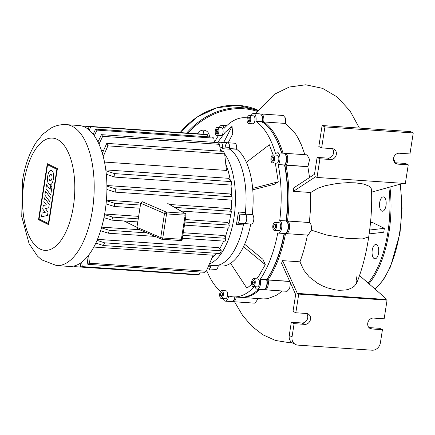 <?xml version="1.0" encoding="UTF-8"?>
<svg xmlns="http://www.w3.org/2000/svg" width="435" height="435" viewBox="0 0 435 435"><rect width="100%" height="100%" fill="white"/><g stroke="black" fill="none" stroke-linecap="round" stroke-linejoin="round"><path stroke-width="0.65" d="M384.301 210.094A7.183 3.311 93.9 0 1 382.354 211.214A7.183 3.311 93.9 0 1 379.548 205.945A7.183 3.311 93.9 0 1 381.392 198.001A7.183 3.311 93.9 0 1 383.338 196.881A7.183 3.311 93.9 0 1 386.144 202.15A7.183 3.311 93.9 0 1 384.301 210.094M374.296 258.656A7.183 3.311 93.9 0 1 372.148 250.767A7.183 3.311 93.9 0 1 375.878 244.497A7.183 3.311 93.9 0 1 376.487 244.66A7.183 3.311 93.9 0 1 378.629 252.556A7.183 3.311 93.9 0 1 374.899 258.825A7.183 3.311 93.9 0 1 374.296 258.656M202.753 130.195A7.58 6.612 -63.8 0 1 203.808 134.208M209.414 136.911A7.58 6.612 116.2 0 0 205.956 130.766A7.58 6.612 116.2 0 0 197.18 133.757M180.433 240.501A1.599 0.734 93.9 0 0 180.568 240.539A1.599 1.599 0 0 0 182.254 239.19L181.379 239.288A1.599 0.734 93.9 0 1 180.568 240.539L161.972 239.261A1.599 1.599 0 0 1 161.445 239.136A1.599 1.327 113.4 0 0 161.836 239.228A1.599 0.734 -86.1 0 0 161.972 239.261A1.599 0.734 -86.1 0 0 162.782 238.016L160.732 237.602A1.599 1.327 113.4 0 0 161.445 239.136L137.618 228.843L136.927 227.326L140.706 203.216L142.332 201.748L166.099 212.008A1.599 1.327 113.4 0 0 164.506 213.498L166.556 213.911A1.599 0.734 -86.1 0 0 166.099 212.008L184.696 213.286L167.769 203.488L185.25 213.454A1.599 1.446 120.1 0 0 184.696 213.286A1.599 0.734 93.9 0 1 185.152 215.184L186.028 215.086A1.599 1.599 0 0 0 185.25 213.454M49.688 201.563L44.887 195.114L45.501 191.177L50.308 197.631L49.688 201.563M45.92 188.529L46.518 184.706L50.085 189.497L50.754 185.218L51.988 186.876L50.721 194.978L45.92 188.529M49.253 204.358L48.715 207.799L45.403 208.544L48.029 212.171L47.518 215.439L41.488 216.804L42.081 213.019L45.24 212.383L42.712 208.99L43.261 205.483L46.414 204.896L43.864 201.601L44.446 197.898L49.253 204.358M51.64 170.558C55.125 171.885 53.538 185.315 49.965 184.696L49.449 184.554C45.963 183.227 47.551 169.797 51.123 170.417L51.64 170.558M50.058 180.677A3.203 1.479 93.9 0 1 49.095 177.154A3.203 1.479 93.9 0 1 50.764 174.359A3.203 1.479 93.9 0 1 51.031 174.43A3.203 1.479 93.9 0 1 51.988 177.953A3.203 1.479 93.9 0 1 50.324 180.753A3.203 1.479 93.9 0 1 50.058 180.677M56.876 169.335L48.377 223.617L39.052 219.022L47.551 164.74L56.876 169.335M38.536 219.686L47.301 163.696L57.393 168.671L48.628 224.661L38.536 219.686M56.561 265.562L69.285 266.432A70.628 32.538 -86.1 0 0 105.982 204.76A70.628 32.538 -86.1 0 0 84.885 127.15A70.628 32.538 -86.1 0 0 78.936 125.508L66.218 124.638C60.688 124.345 55.533 125.536 50.748 128.222L42.983 134.056L36.301 142.169C29.477 152.652 24.882 165.501 22.5 180.704L21.75 216.543L29.085 243.633L37.519 256.166L41.657 259.842L56.561 265.562A70.628 32.538 -86.1 0 0 92.389 210.382A70.628 32.538 -86.1 0 0 72.166 126.28A70.628 32.538 -86.1 0 0 66.218 124.638M225.868 164.397A57.061 26.29 93.9 0 1 230.273 180.373M230.941 185.071A57.061 26.29 93.9 0 1 231.686 196.234M231.692 200.111A57.061 26.29 93.9 0 1 231.072 210.817M230.648 214.428A57.061 26.29 93.9 0 1 228.897 224.384M228.005 228.098A57.061 26.29 93.9 0 1 225.21 237.053M223.59 241.104A57.061 26.29 93.9 0 1 219.659 248.755M216.505 253.295A57.061 26.29 93.9 0 1 212.095 257.852M102.339 153.24L106.776 143.371A70.628 32.538 93.9 0 1 107.896 145.856L224.65 153.854L226.477 170.428L104.52 162.076M103.465 150.706L101.496 150.57M105.803 169.9L228.364 178.296L231.322 181.607A70.628 32.538 -86.1 0 1 231.648 185.12L114.894 177.121L106.298 174.288M106.912 185.522L230.071 193.961L232.083 196.81A70.628 32.538 -86.1 0 1 232.034 200.138L115.28 192.139L106.923 189.475M106.423 200.165L139.042 202.4M169.78 204.504L229.713 208.61L231.349 211.274A70.628 32.538 -86.1 0 1 231.001 214.455L181.063 211.029M104.65 214.031L138.645 216.358M185.332 219.555L227.728 222.459L229.337 225.107A70.628 32.538 -86.1 0 1 228.707 228.147L184.462 225.118M101.67 227.141L139.7 229.745M183.266 232.73L224.166 235.531L226.059 238.315A70.628 32.538 -86.1 0 1 225.129 241.207L182.395 238.282M97.467 239.353L218.696 247.656L221.355 250.826A70.628 32.538 -86.1 0 1 220.061 253.54L103.307 245.541L95.831 243.056M93.819 247.053L213.193 255.231L206.277 271.206A70.628 32.538 -86.1 0 1 204.591 272.31L87.837 264.311L86.94 257.232M209.512 263.866A59.851 27.579 -86.1 0 0 234.269 215.776A59.851 27.579 -86.1 0 0 224.661 153.919M222.557 151.304A59.851 27.579 -86.1 0 0 220.175 149.009M211.258 265.018A59.851 27.579 -86.1 0 0 214.172 265.557A59.851 27.579 -86.1 0 0 243.41 224.928A1.996 0.919 93.9 0 1 244.334 223.574A4.79 2.208 -86.1 0 0 246.634 219.833A4.79 2.208 -86.1 0 0 245.753 214.52A1.996 0.919 93.9 0 1 245.356 212.519A59.851 27.579 -86.1 0 0 230.137 149.232A1.996 0.919 93.9 0 1 229.609 147.4A4.79 2.208 -86.1 0 0 227.722 142.745A4.79 2.208 93.9 0 1 229.495 148.558M236.346 224.444A59.851 27.579 -86.1 0 0 238.288 212.035A1.996 0.919 -86.1 0 0 238.684 214.036A4.79 2.208 93.9 0 1 239.571 219.349A4.79 2.208 93.9 0 1 237.265 223.09A1.996 0.919 -86.1 0 0 236.346 224.444L243.41 224.928M218.957 143.637A4.79 2.208 93.9 0 1 220.654 142.261A4.79 2.208 93.9 0 1 222.546 146.916A1.996 0.919 -86.1 0 0 223.073 148.748A59.851 27.579 -86.1 0 0 220.327 147.041A59.851 27.579 -86.1 0 0 219.844 146.812M211.203 265.355A4.79 2.208 93.9 0 1 208.8 268.944A4.79 2.208 -86.1 0 0 210.991 266.302A1.996 0.919 93.9 0 1 211.492 265.372M106.379 200.693L114.595 203.275A70.628 32.538 93.9 0 1 114.253 206.456L106.075 203.89M106.918 186.12L115.329 188.812A70.628 32.538 93.9 0 1 115.28 192.139M105.906 170.727L114.574 173.608A70.628 32.538 93.9 0 1 114.894 177.121M114.253 206.456L139.923 208.213M114.595 203.275L140.418 205.043M174.783 207.397L231.349 211.274M115.329 188.812L232.083 196.81M114.574 173.608L231.322 181.607M75.429 265.606L75.614 266.72A70.628 32.538 93.9 0 1 74.162 266.34L74.102 265.992M81.644 262.245L82.307 266.617A70.628 32.538 93.9 0 1 80.752 266.905L80.187 263.273M88.582 255.214L89.523 263.208A70.628 32.538 93.9 0 1 87.837 264.311M80.752 266.905L197.506 274.904A70.628 32.538 -86.1 0 0 199.061 274.615L200.307 272.016M75.614 266.72L192.449 274.556M82.307 266.617L199.061 274.615M89.523 263.208L206.277 271.206M104.547 214.591L112.583 217.108A70.628 32.538 93.9 0 1 111.953 220.148L103.965 217.641M101.475 227.826L109.305 230.316A70.628 32.538 93.9 0 1 108.375 233.214L100.599 230.724M97.048 240.343L104.607 242.828A70.628 32.538 93.9 0 1 103.307 245.541M104.607 242.828L221.355 250.826M108.375 233.214L155.148 236.417M109.305 230.316L147.014 232.904M182.858 235.357L226.059 238.315M111.953 220.148L137.775 221.921M112.583 217.108L138.254 218.865M184.935 222.067L229.337 225.107M83.096 126.389A70.628 32.538 93.9 0 1 84.265 126.188L83.993 126.743M88.044 129.108L89.403 126.373A70.628 32.538 93.9 0 1 90.855 126.748L89.213 130.049M207.957 136.807L207.609 134.747A70.628 32.538 -86.1 0 0 206.157 134.371L89.403 126.373M84.265 126.188L89.322 126.536M90.855 126.748L207.609 134.747M93.133 134.181L95.651 129.113A70.628 32.538 93.9 0 1 97.005 130.119L94.248 135.677M97.957 141.924L101.464 134.665A70.628 32.538 93.9 0 1 102.709 136.334L98.99 144.121M107.896 145.856L103.242 156.475M214.477 142.408L213.759 138.118A70.628 32.538 -86.1 0 0 212.405 137.112L95.651 129.113M220.496 151.162L219.463 144.333A70.628 32.538 -86.1 0 0 218.218 142.664L101.464 134.665M224.65 153.854A70.628 32.538 -86.1 0 0 223.53 151.369L106.776 143.371M102.709 136.334L219.463 144.333M97.005 130.119L213.759 138.118M220.909 298.377A3.991 1.838 93.9 0 1 219.718 293.995A3.991 1.838 93.9 0 1 221.796 290.509A3.991 1.838 93.9 0 1 222.127 290.602A3.991 1.838 93.9 0 1 223.324 294.984A3.991 1.838 93.9 0 1 221.246 298.47A3.991 1.838 93.9 0 1 220.909 298.377M221.796 290.509L226.031 290.797A3.991 1.838 93.9 0 1 226.369 290.89A3.991 1.838 93.9 0 1 227.559 295.278A3.991 1.838 93.9 0 1 225.488 298.763L221.246 298.47M254.209 285.964A3.991 1.838 93.9 0 1 253.126 286.583A3.991 1.838 93.9 0 1 251.566 283.658A3.991 1.838 93.9 0 1 252.594 279.243A3.991 1.838 93.9 0 1 253.67 278.623A3.991 1.838 93.9 0 1 255.231 281.548A3.991 1.838 93.9 0 1 254.209 285.964M253.67 278.623L257.911 278.911A3.991 1.838 93.9 0 1 259.472 281.842A3.991 1.838 93.9 0 1 258.444 286.252A3.991 1.838 93.9 0 1 257.368 286.877L253.126 286.583M276.377 227.298A3.991 1.838 93.9 0 1 274.354 230.414A3.991 1.838 93.9 0 1 272.875 225.569A3.991 1.838 93.9 0 1 274.904 222.454A3.991 1.838 93.9 0 1 276.377 227.298M274.904 222.454L279.139 222.742A3.991 1.838 93.9 0 1 280.618 227.587A3.991 1.838 93.9 0 1 278.596 230.702L274.354 230.414M274.442 156.747A3.991 1.838 93.9 0 1 274.267 160.858A3.991 1.838 93.9 0 1 272.5 162.864A3.991 1.838 93.9 0 1 271.103 161.021A3.991 1.838 93.9 0 1 271.277 156.915A3.991 1.838 93.9 0 1 273.044 154.903A3.991 1.838 93.9 0 1 274.442 156.747M273.044 154.903L277.285 155.192A3.991 1.838 93.9 0 1 278.683 157.035A3.991 1.838 93.9 0 1 278.509 161.146A3.991 1.838 93.9 0 1 276.742 163.158L272.5 162.864M249.527 115.634A3.991 1.838 93.9 0 1 250.718 120.022A3.991 1.838 93.9 0 1 248.646 123.507A3.991 1.838 93.9 0 1 248.309 123.415A3.991 1.838 93.9 0 1 247.118 119.027A3.991 1.838 93.9 0 1 249.19 115.541A3.991 1.838 93.9 0 1 249.527 115.634M249.19 115.541L253.431 115.835A3.991 1.838 93.9 0 1 253.768 115.927A3.991 1.838 93.9 0 1 254.959 120.31A3.991 1.838 93.9 0 1 252.887 123.796L248.646 123.507M216.233 128.053A3.991 1.838 93.9 0 1 217.315 127.428A3.991 1.838 93.9 0 1 218.876 130.359A3.991 1.838 93.9 0 1 217.848 134.768A3.991 1.838 93.9 0 1 216.766 135.394A3.991 1.838 93.9 0 1 215.211 132.463A3.991 1.838 93.9 0 1 216.233 128.053M217.315 127.428L221.551 127.721A3.991 1.838 93.9 0 1 223.111 130.647A3.991 1.838 93.9 0 1 222.089 135.062A3.991 1.838 93.9 0 1 221.007 135.682L216.766 135.394M245.519 214.112L252.246 214.575A59.851 27.579 -86.1 0 0 252.648 188.382A59.851 27.579 -86.1 0 0 246.373 162.298A59.851 27.579 -86.1 0 0 236.531 149.232L236.564 149.042A4.79 2.208 -86.1 0 0 234.786 143.229L220.654 142.261M244.291 223.579L251.272 224.058A4.79 2.208 -86.1 0 0 253.763 219.876A4.79 2.208 -86.1 0 0 252.333 214.613L252.246 214.575M245.264 214.129A4.79 2.208 93.9 0 1 246.694 219.392A4.79 2.208 93.9 0 1 244.204 223.574M207.326 268.841L215.869 269.428A4.79 2.208 -86.1 0 0 218.272 265.839M243.698 223.53A59.851 27.579 -86.1 0 1 214.172 265.557L221.236 266.041A59.851 27.579 -86.1 0 0 230.555 263.311A59.851 27.579 -86.1 0 0 243.513 246.705A59.851 27.579 -86.1 0 0 250.761 224.025M225.292 146.486A4.79 2.208 93.9 0 1 227.722 142.745M236.531 149.232L229.816 148.77M216.576 129.472L217.641 129.374L218.109 131.31L217.505 133.349L216.44 133.453L215.972 131.511L216.576 129.472L217.685 129.548M215.972 131.511L218.011 131.653M248.222 117.972L249.271 117.281L249.973 118.831L249.619 121.077L248.57 121.767L247.868 120.218L248.222 117.972L249.625 118.064M247.868 120.218L249.733 120.343M272.848 156.589L273.735 157.649L273.658 159.944L272.696 161.184L271.81 160.118L271.886 157.823L272.848 156.589M271.886 157.823L273.724 157.948M271.81 160.118L273.436 160.232M275.437 224.737L275.638 226.934L274.828 228.625L273.816 228.13L273.615 225.934L274.425 224.242L275.437 224.737M273.615 225.934L275.562 226.069M273.816 228.13L275.029 228.212M254.464 282.505L253.866 284.544L252.8 284.642L252.333 282.701L252.931 280.662L254.002 280.564L254.464 282.505M252.931 280.662L254.04 280.738M252.333 282.701L254.366 282.842M222.22 296.045L221.17 296.735L220.469 295.18L220.822 292.934L221.872 292.244L222.573 293.799L222.22 296.045M220.822 292.934L222.225 293.032M220.469 295.18L222.334 295.311M272.723 133.007A88.979 40.999 93.9 0 1 281.842 153.104A88.979 40.999 -86.1 0 0 272.957 133.36L272.489 132.648A89.779 41.363 93.9 0 1 281.608 153.093M251.142 115.677A6.384 2.942 93.9 0 1 253.594 113.448L259.956 113.883A6.384 2.942 93.9 0 1 261.413 114.911A6.384 2.942 93.9 0 1 262.321 121.631L262.289 121.854A89.779 41.363 93.9 0 1 272.489 132.648M258.526 289.351A89.779 41.363 93.9 0 1 239.685 297.301L233.323 296.866A89.779 41.363 -86.1 0 0 254.415 286.67M309.557 177.507L307.855 166.703L285.985 165.202L284.805 164.887L285.208 164.365L284.805 164.887A88.979 40.999 93.9 0 1 286.42 221.067A88.979 40.999 -86.1 0 0 284.805 164.887L284.572 165.11A89.779 41.363 93.9 0 1 286.105 220.888L286.203 220.936A6.384 2.942 93.9 0 1 287.122 221.817A6.384 2.942 93.9 0 1 286.377 232.709A6.384 2.942 93.9 0 1 284.789 233.53L278.433 233.095A6.384 2.942 93.9 0 1 277.894 232.942L277.796 232.894A89.779 41.363 -86.1 0 1 260.26 279.281L266.845 279.564A88.979 40.999 -86.1 0 0 284.452 233.508A88.979 40.999 93.9 0 1 266.845 279.564L268.036 279.814A89.779 41.363 -86.1 0 0 285.567 233.426L285.664 233.475A6.384 2.942 -86.1 0 0 286.203 233.628A6.384 2.942 -86.1 0 0 289.52 228.049A6.384 2.942 -86.1 0 0 287.617 221.034L287.513 220.985A89.779 41.363 -86.1 0 0 285.985 165.202L286.078 165.083A6.384 2.942 -86.1 0 0 287.72 158.019A6.384 2.942 -86.1 0 0 285.224 153.337A6.384 2.942 -86.1 0 0 284.501 153.479M284.126 233.481A89.779 41.363 93.9 0 1 266.622 279.716L266.671 279.906A6.384 2.942 93.9 0 1 265.149 288.878A6.384 2.942 93.9 0 1 263.561 289.699L257.205 289.264A6.384 2.942 93.9 0 1 255.073 286.719M286.377 232.709L286.942 232.062A5.584 2.572 -86.1 0 0 287.595 222.535L287.122 221.817M265.149 288.878L265.714 288.231A5.584 2.572 -86.1 0 0 267.041 280.385L266.845 279.564L267.041 280.385A5.584 2.572 93.9 0 1 265.432 288.514M285.501 154.67A5.584 2.572 93.9 0 1 286.67 159.368A5.584 2.572 93.9 0 1 285.208 164.365L284.572 165.11L278.308 164.55L284.664 164.985A6.384 2.942 93.9 0 0 285.268 154.273A6.384 2.942 93.9 0 0 283.81 153.24L277.448 152.805A6.384 2.942 93.9 0 1 279.944 157.486A6.384 2.942 93.9 0 1 278.308 164.55M285.224 153.337L307.094 154.838L309.589 159.525L307.947 166.583L286.078 165.083L285.208 164.365A5.584 2.572 -86.1 0 0 285.741 154.985L285.268 154.273M261.647 115.313A5.584 2.572 93.9 0 1 262.68 121.506L262.593 122.061L262.68 121.506A5.584 2.572 -86.1 0 0 261.886 115.628L261.413 114.911M234.856 296.969A6.384 2.942 93.9 0 1 233.269 300.764L233.834 300.117A5.584 2.572 -86.1 0 0 235.183 296.996A5.584 2.572 93.9 0 1 233.557 300.4M233.269 300.764A6.384 2.942 93.9 0 1 231.686 301.585L225.325 301.15A6.384 2.942 93.9 0 1 223.198 298.606M206.636 270.401A89.779 41.363 -86.1 0 0 220.556 291.352M233.323 296.866A89.779 41.363 -86.1 0 1 228.598 295.941L228.565 296.164A6.384 2.942 93.9 0 1 225.325 301.15M260.26 279.281L260.309 279.471A6.384 2.942 93.9 0 1 260.032 286.045A6.384 2.942 93.9 0 1 257.205 289.264M286.105 220.888L279.841 220.501A6.384 2.942 93.9 0 1 281.749 227.516A6.384 2.942 93.9 0 1 278.433 233.095M277.448 152.805A6.384 2.942 93.9 0 0 275.719 153.8L275.627 153.919A89.779 41.363 -86.1 0 0 255.927 121.419L263.735 121.729A6.384 2.942 -86.1 0 0 261.37 113.975A6.384 2.942 -86.1 0 0 260.647 114.117M219.262 127.564A6.384 2.942 93.9 0 1 221.719 125.334A6.384 2.942 93.9 0 1 223.949 128.281L224.161 128.292M247.319 117.923A89.779 41.363 -86.1 0 0 245.596 117.727A89.779 41.363 -86.1 0 0 223.998 128.472L223.949 128.281M218.522 135.513A89.779 41.363 -86.1 0 0 214.455 142.267M262.289 121.854L255.927 121.419M279.743 220.453A89.779 41.363 -86.1 0 0 278.21 164.669M253.594 113.448A6.384 2.942 93.9 0 1 255.959 121.196M275.317 163.06L278.253 181.814L274.61 184.206L252.768 189.812M246.373 162.298L269.347 144.773L273.142 154.909M251.658 284.408L246.884 288.215L230.555 263.311M244.633 244.242L262.86 259.249L265.285 264.632L259.293 275.235L256.693 278.83M209.958 269.026L209.578 269.825L209.197 268.971M217.56 142.62L224.971 132.512L232.04 126.378L232.736 133.98L228.163 142.778M278.253 181.814L252.648 188.382M265.285 264.632L243.513 246.705M209.578 269.825L209.344 268.982M232.04 126.378L223.677 142.468M245.182 214.091A59.851 27.579 -86.1 0 0 229.468 148.748M370.533 222.399L372.583 222.541L384.355 228.342L369.685 230.012M369.163 233.889L383.746 232.23L384.355 228.342M359.527 275.562L384.828 297.589L385.666 299.454L297.339 293.402L282.581 260.641L299.938 261.826L303.826 270.178L309.111 276.774L317.284 283.093L322.781 286.023L327.327 287.85L335.543 289.917L339.159 290.297L345.433 290.031L348.527 289.34L352.513 287.562L354.525 286.012L357.14 282.141C362.485 268.177 366.341 253.105 368.711 236.917L362.312 238.951L346.488 238.309L326.506 235.003L311.313 230.137L308.078 235.123L286.203 233.628M299.938 261.826C303.07 253.6 305.571 244.633 307.436 234.927M355.96 275.785L356.841 280.428L356.515 283.468M290.411 282.87L289.628 288.72L287.062 291.309L264.975 289.797A6.384 2.942 -86.1 0 0 267.802 286.578A6.384 2.942 -86.1 0 0 268.08 280.004L289.705 281.298M240.392 297.339A89.779 41.363 -86.1 0 0 241.099 297.399L263.208 298.916L267.688 298.72L277.231 294.897L282.179 290.971M258.238 298.573L254.981 303.179L233.095 301.683A6.384 2.942 -86.1 0 0 236.27 297.067M394.768 162.723A5.584 4.872 116.2 0 0 394.855 162.733L405.453 163.457L408.258 164.838L405.333 183.499L317.006 177.453L315.603 176.762L293.435 191.324A89.779 41.363 -86.1 0 0 293.304 188.186L314.483 174.272L317.126 157.405L327.724 158.133A5.584 4.872 116.2 0 0 332.971 154.8A5.584 4.872 116.2 0 0 332.318 148.634M371.615 192.139L403.114 183.352M371.528 189.328L370.691 187.371L369.413 186.283L363.497 183.994L355.297 182.831L347.761 182.656L337.587 183.374L325.315 185.691L317.632 188.355L310.715 192.504L293.435 191.324M286.36 221.556L287.513 220.985L309.388 222.486L310.633 207.484L310.715 192.504M289.242 335.483L291.309 322.264L294.114 323.645L304.712 324.369A5.584 4.872 116.2 0 0 310.291 320.193A5.584 4.872 116.2 0 0 308.034 313.918A5.584 4.872 116.2 0 0 306.419 313.483L295.816 312.76L298.742 294.093L387.068 300.145L384.148 318.806L373.545 318.083A5.584 4.872 116.2 0 0 367.966 322.259A5.584 4.872 116.2 0 0 370.223 328.534A5.584 4.872 116.2 0 0 371.843 328.969L382.441 329.697L380.369 342.916A7.982 6.96 -63.8 0 1 372.088 350.208L297.893 345.124A7.982 6.96 -63.8 0 1 295.582 344.504A7.982 6.96 -63.8 0 1 292.043 336.864L289.242 335.483A7.982 6.96 116.2 0 0 292.777 343.123L295.582 344.504M382.441 329.697L379.641 328.316L369.038 327.588A5.584 4.872 -63.8 0 1 368.956 327.582M306.501 313.488A5.584 4.872 -63.8 0 1 307.153 319.654A5.584 4.872 -63.8 0 1 301.912 322.987L291.309 322.264M295.816 312.76L293.016 311.378L295.659 294.511L281.554 263.202A89.779 41.363 -86.1 0 0 282.581 260.641M294.114 323.645L292.043 336.864M283.022 153.185A89.779 41.363 -86.1 0 0 263.702 121.952L285.572 123.448L263.702 121.952L262.528 122.458M241.099 297.399A89.779 41.363 -86.1 0 0 259.94 289.449M232.404 301.444A6.384 2.942 -86.1 0 0 233.095 301.683M264.284 289.558A6.384 2.942 -86.1 0 0 264.975 289.797M287.356 222.22A5.584 2.572 93.9 0 1 288.503 227.385A5.584 2.572 93.9 0 1 286.665 232.344M304.892 154.686L301.477 145.127L298.16 138.227L295.555 133.915L285.572 123.448M309.388 222.486L309.486 222.535C311.128 223.742 311.737 226.276 311.313 230.137M261.37 113.975L283.239 115.476L285.344 117.939L285.605 123.225M298.742 294.093L297.339 293.402M387.068 300.145L385.666 299.454M321.634 147.9L324.923 126.906L413.25 132.958L410.45 131.577L322.117 125.525L318.833 146.519L321.634 147.9L332.231 148.629A5.584 4.872 -63.8 0 1 333.852 149.058A5.584 4.872 -63.8 0 1 336.108 155.338A5.584 4.872 -63.8 0 1 330.529 159.514L319.926 158.786L317.126 157.405M408.258 164.838L397.655 164.115A5.584 4.872 -63.8 0 1 396.04 163.68A5.584 4.872 -63.8 0 1 393.784 157.405A5.584 4.872 -63.8 0 1 399.363 153.229L409.96 153.952L413.25 132.958M317.006 177.453L319.926 158.786M324.923 126.906L322.117 125.525M400.064 184.353A79.806 36.768 93.9 0 1 399.564 233.133A79.806 36.768 93.9 0 1 375.073 289.101M368.94 283.761A79.806 36.768 -86.1 0 0 388.961 232.41A79.806 36.768 -86.1 0 0 389.929 187.126M393.49 159.232A79.806 36.768 93.9 0 1 394.839 162.728M388.868 187.42A79.007 36.399 93.9 0 1 387.906 232.187A79.007 36.399 93.9 0 1 368.092 283.016M179.981 132.577L196.908 117.151L216.896 107.755L237.945 105.341L257.933 110.164A73.819 64.375 116.2 0 0 180.095 132.583M186.675 133.034A73.819 64.375 -63.8 0 1 257.623 110.566M257.085 111.289A73.02 63.679 116.2 0 0 188.034 133.126M140.706 203.216L164.506 213.498L160.732 237.602L136.927 227.326L124.057 220.98M181.379 239.288L162.782 238.016L166.556 213.911L185.152 215.184L181.379 239.288M23.974 182.053A56.262 25.921 -86.1 0 0 40.085 249.048A56.262 25.921 -86.1 0 0 73.368 206.402A56.262 25.921 -86.1 0 0 57.257 139.407A56.262 25.921 -86.1 0 0 23.974 182.053M245.356 212.519L238.288 212.035M223.073 148.748L230.137 149.232M229.609 147.4L222.546 146.916M244.334 223.574L237.265 223.09M238.684 214.036L245.753 214.52M208.523 266.133L210.991 266.302M245.53 214.15L252.333 214.613M229.745 148.574L236.564 149.042M260.309 279.471L266.671 279.906L267.041 280.385L268.08 280.004L289.792 281.494M228.565 296.164L229.566 296.23M279.841 220.501L286.203 220.936M309.486 222.535L287.617 221.034L286.969 221.605M369.038 327.588L371.843 328.969M304.712 324.369L301.912 322.987M397.655 164.115L394.855 162.733M327.724 158.133L330.529 159.514M400.45 184.25L402.038 208.294L399.999 233.084L390.499 266.802L383.404 279.803L375.209 289.215M395.203 162.755L393.534 158.536M186.028 215.086L182.254 239.19M214.172 265.557L208.93 265.198M221.719 125.334L226.749 125.677M247.341 117.847L245.596 117.727M292.005 342.666L289.427 342.688L275.475 340.464L262.751 334.716L251.794 326.185L242.659 315.505L234.53 301.781M371.528 189.301C372.094 205.222 371.153 221.094 368.706 236.928M255.432 113.573L274.49 94.226L289.275 87.022L305.707 84.792L322.607 88.365L337.283 97.048L350.044 110.952L359.413 128.08"/></g></svg>
